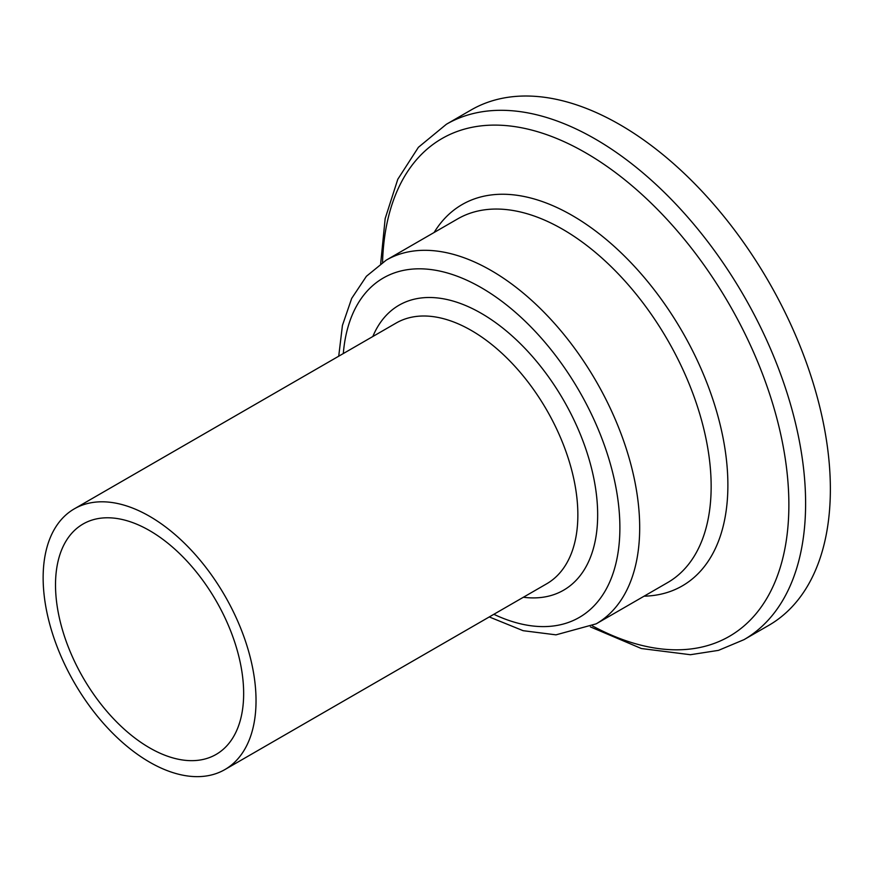 <?xml version="1.0" encoding="UTF-8"?>
<svg xmlns="http://www.w3.org/2000/svg" width="873" height="873" viewBox="0 0 873 873"><rect width="100%" height="100%" fill="white"/><g stroke="black" fill="none" stroke-linecap="round" stroke-linejoin="round"><path stroke-width="1.31" d="M149.589 747.845A133.034 76.813 60 0 1 62.67 630.612A133.034 76.813 60 0 1 83.066 524.007A133.034 76.813 60 0 1 149.589 530.598A133.034 76.813 60 0 1 236.496 647.831A133.034 76.813 60 0 1 216.1 754.436A133.034 76.813 60 0 1 149.589 747.845M149.589 516.303A150.538 86.918 60 0 1 247.932 648.966A150.538 86.918 60 0 1 224.852 769.593A150.538 86.918 60 0 1 149.589 762.14A150.538 86.918 60 0 1 51.245 629.488A150.538 86.918 60 0 1 74.314 508.85A150.538 86.918 60 0 1 149.589 516.303M619.939 124.697A297.584 171.806 60 0 1 814.345 386.925A297.584 171.806 60 0 1 768.731 625.384L743.971 639.669A297.584 171.806 60 0 0 789.596 401.22A297.584 171.806 60 0 0 595.19 138.982A297.584 171.806 60 0 0 446.398 124.25L471.147 109.954A297.584 171.806 60 0 1 619.939 124.697M74.314 508.85L396.135 323.054A150.538 86.918 60 0 1 471.409 330.507A150.538 86.918 60 0 1 569.753 463.159A150.538 86.918 60 0 1 546.684 583.797L224.852 769.593M372.826 336.509A164.55 95.004 60 0 1 481.307 313.352A164.55 95.004 60 0 1 595.681 489.033A164.55 95.004 60 0 1 523.364 597.252M343.307 353.554A195.967 113.141 60 0 1 481.307 287.697A195.967 113.141 60 0 1 619.743 520.384A195.967 113.141 60 0 1 493.845 614.297M491.215 270.543A209.978 121.227 60 0 1 628.385 455.575A209.978 121.227 60 0 1 596.194 623.835L667.659 582.575A209.978 121.227 60 0 0 699.851 414.315A209.978 121.227 60 0 0 562.67 229.283A209.978 121.227 60 0 0 457.692 218.883L386.226 260.143A209.978 121.227 60 0 1 491.215 270.543M434.11 232.502A220.16 127.109 60 0 1 572.197 215.467A220.16 127.109 60 0 1 723.422 439.806A220.16 127.109 60 0 1 644.088 596.183M382.549 262.402A287.392 165.925 60 0 1 585.663 152.808A287.392 165.925 60 0 1 788.843 500.873A287.392 165.925 60 0 1 592.407 625.886M489.262 616.938L523.123 630.688L555.981 634.846L596.194 623.835M590.377 626.879L641.36 648.53L690.412 654.717L718.501 650.363L743.971 639.669M380.672 263.668L385.168 218.577L397.793 179.271L418.407 147.297L446.398 124.25M338.724 356.195L342.434 325.389L351.677 298.413L366.409 276.272L386.226 260.143"/></g></svg>
